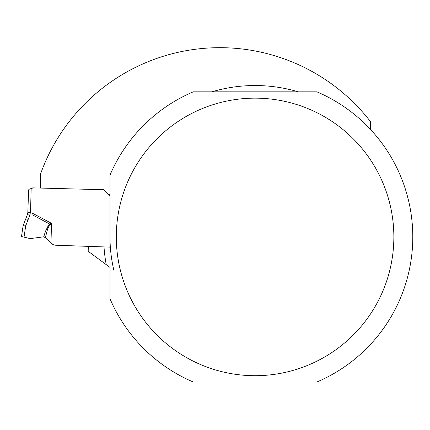 <?xml version="1.0" encoding="UTF-8"?>
<svg xmlns="http://www.w3.org/2000/svg" width="430" height="430" viewBox="0 0 430 430"><rect width="100%" height="100%" fill="white"/><g stroke="black" fill="none" stroke-linecap="round" stroke-linejoin="round"><path stroke-width="0.64" d="M109.989 267.417L88.188 251.287L88.317 246.363L55.54 245.218A5.676 5.676 0 0 1 51.208 242.966A22.709 22.709 0 0 0 50.998 242.692L51.503 223.331L49.359 225.202L47.719 228.652L45.37 237.553L44.779 237.188L46.306 238.193M109.989 236.925A145.087 145.087 0 0 0 113.88 270.298M370.52 129.478L370.52 121.663A190.415 190.415 0 0 0 40.603 173.844L40.603 188.077M193.274 382.012A157.702 157.702 0 0 1 109.989 298.732L109.989 175.118A157.702 157.702 0 0 1 193.274 91.837L316.888 91.837A157.702 157.702 0 0 1 316.888 382.012L193.274 382.012M127.404 291.314A138.782 138.782 0 0 0 366.021 320.302A138.782 138.782 0 0 0 271.814 99.158A138.782 138.782 0 0 0 127.404 291.314M45.37 237.553L50.998 242.692M46.241 238.145L43.758 236.796L45.489 231.27L48.477 225.223L49.735 224.062L51.503 223.331L33.406 213.699L30.358 212.533L29.906 214.93L25.714 225.874L24.032 237.129L21.5 236.522L23.102 225.809L27.294 214.86L27.837 212.468L28.59 190.028L28.977 189.307L31.153 188.528L30.589 210.055L30.358 212.533L27.837 212.468L27.294 214.86L29.906 214.93L30.358 212.533M27.886 219.483L28.095 219.117L25.483 219.047L23.102 225.809L25.714 225.874L25.913 224.761M27.192 220.853L27.353 220.509M30.589 210.055L28.063 209.99L27.837 212.468M28.977 189.307L28.59 190.028M30.095 189.071L29.966 189.103A2.773 2.773 0 0 0 31.105 188.566L33.293 187.883M21.5 236.522L29.089 238.344L31.492 238.446L43.758 236.796M31.153 188.528A3.155 3.155 0 0 1 33.153 187.878L103.77 189.727L109.983 195.908A3.155 3.155 0 0 0 109.989 195.913M109.989 247.121L55.54 245.218M33.406 213.699L32.712 215L29.906 214.93M32.712 215L49.735 224.062A6.31 0.419 59.8 0 1 49.998 224.508M30.552 188.91A2.773 2.773 0 0 0 31.105 188.566M52.971 244.503L51.208 242.966M106.242 264.644A151.398 151.398 0 0 1 104.012 246.911M109.494 195.387A151.398 151.398 0 0 1 109.989 193.677M211.834 91.837A151.398 151.398 0 0 1 298.329 91.837M51.987 243.81L52.793 244.401"/></g></svg>
